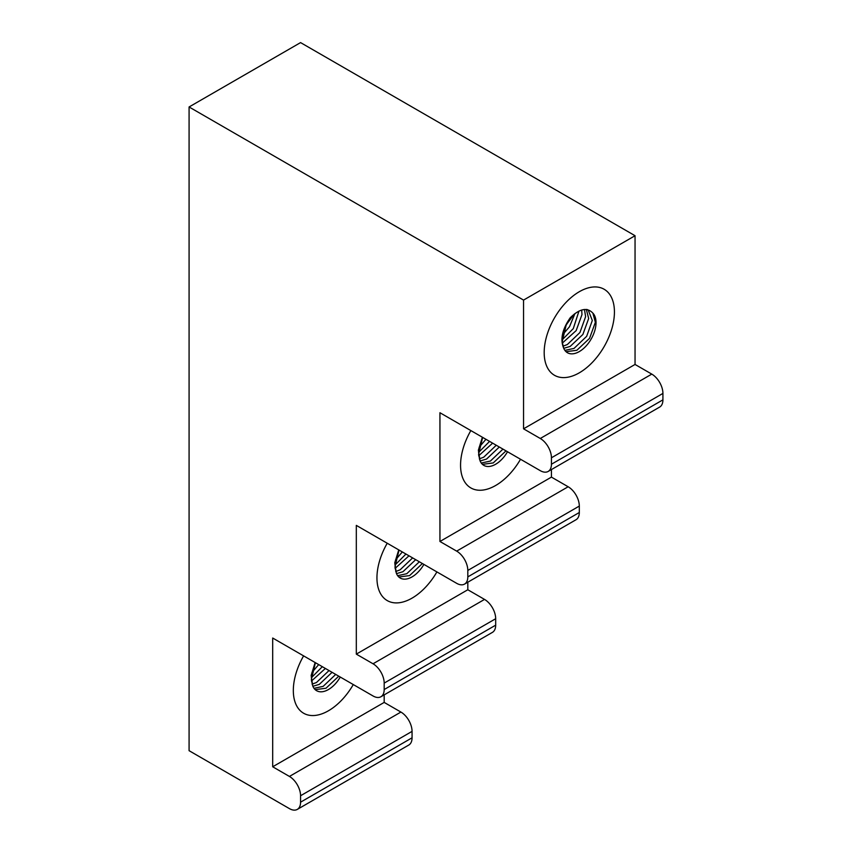 <?xml version="1.0" encoding="UTF-8"?>
<svg xmlns="http://www.w3.org/2000/svg" width="852" height="852" viewBox="0 0 852 852"><rect width="100%" height="100%" fill="white"/><g stroke="black" fill="none" stroke-linecap="round" stroke-linejoin="round"><path stroke-width="1.28" d="M293.322 690.493A49.672 28.68 120 0 0 315.006 715.446A49.672 28.68 120 0 0 353.282 684.561A49.672 28.68 120 0 1 315.006 715.446A49.672 28.68 120 0 1 293.322 690.493A49.672 28.68 120 0 1 303.61 655.88A49.672 28.68 120 0 0 293.322 690.493M460.559 465.192A49.672 28.68 120 0 0 482.243 490.145A49.672 28.68 120 0 0 520.519 459.26A49.672 28.68 120 0 1 482.243 490.145A49.672 28.68 120 0 1 460.559 465.192A49.672 28.68 120 0 1 470.847 430.579A49.672 28.68 120 0 0 460.559 465.192M376.946 577.848A49.672 28.68 120 0 0 398.619 602.801A49.672 28.68 120 0 0 436.895 571.905A49.672 28.68 120 0 1 398.619 602.801A49.672 28.68 120 0 1 376.946 577.848A49.672 28.68 120 0 1 387.234 543.235A49.672 28.68 120 0 0 376.946 577.848M544.183 352.547A49.672 28.68 120 0 0 579.307 372.825A49.672 28.68 120 0 0 614.43 311.992A49.672 28.68 120 0 0 579.307 291.714A49.672 28.68 120 0 0 544.183 352.547A49.672 28.68 120 0 0 579.307 372.825A49.672 28.68 120 0 0 614.43 311.992A49.672 28.68 120 0 0 579.307 291.714A49.672 28.68 120 0 0 544.183 352.547M272.693 766.779L272.693 638.031L373.038 695.967A15.773 9.106 -120 0 0 380.929 696.744A15.773 9.106 -120 0 0 384.188 689.534L384.188 683.091A15.773 9.106 -120 0 0 373.038 663.783L356.317 654.123L356.317 525.386L456.661 583.322A15.773 9.106 -120 0 0 464.542 584.099A15.773 9.106 -120 0 0 467.812 576.879L467.812 570.446A15.773 9.106 -120 0 0 456.661 551.127L439.941 541.478L439.941 412.73L540.285 470.666A15.773 9.106 -120 0 0 548.166 471.444A15.773 9.106 -120 0 0 551.436 464.233L551.436 457.79A15.773 9.106 -120 0 0 540.285 438.482L523.554 428.822L523.554 300.085L189.08 106.969L189.08 750.687L289.424 808.623A15.773 9.106 -120 0 0 297.305 809.4A15.773 9.106 -120 0 0 300.564 802.179L300.564 795.747A15.773 9.106 -120 0 0 289.424 776.438L272.693 766.779L384.188 702.41L384.188 694.859M189.08 106.969L300.564 42.6L635.049 235.716L635.049 364.454L651.78 374.113A15.773 9.106 -120 0 1 662.92 393.422L662.92 399.854A15.773 9.106 -120 0 1 659.661 407.075L548.166 471.444M297.305 809.4L408.8 745.031A15.773 9.106 -120 0 0 412.059 737.811L412.059 731.378A15.773 9.106 -120 0 0 400.909 712.059L384.188 702.41M380.929 696.744L492.413 632.376A15.773 9.106 -120 0 0 495.683 625.166L495.683 618.722A15.773 9.106 -120 0 0 484.532 599.414L467.812 589.754L467.812 582.214M356.317 654.123L467.812 589.754M464.542 584.099L576.037 519.731A15.773 9.106 -120 0 0 579.307 512.51L579.307 506.077A15.773 9.106 -120 0 0 568.156 486.758L551.436 477.109L551.436 469.558M439.941 541.478L551.436 477.109M523.554 428.822L635.049 364.454M523.554 300.085L635.049 235.716M569.402 319.596L565.451 326.433M578.955 311.118L573.268 328.627L562.182 339.82M562.789 334.559L569.477 326.763L574.94 313.568M584.451 309.468L585.622 316.603L579.956 332.493L567.326 344.549L562.948 346.21M562.32 343.1L576.165 330.619L581.98 314.612L581.692 310.032M586.73 309.478L588.242 310.117L592.31 320.469L586.645 336.348L574.014 348.415L564.876 350.374M563.747 348.33L570.169 346.423L582.864 334.485L588.668 318.478L586.325 309.446M574.301 314.058L566.207 324.857L562.203 341.705L563.609 348.01A23.654 13.653 120 0 0 567.475 352.749A23.654 13.653 120 0 0 585.707 346.413A23.654 13.653 120 0 0 596.027 322.61A23.654 13.653 120 0 0 592.885 313.153L595.356 322.333L589.552 338.35L576.857 350.278L566.058 351.706M563.609 348.01C560.062 339.352 562.267 329.266 570.233 317.753C579.658 308.605 587.198 307.071 592.885 313.153M482.882 437.534L481.827 439.089M489.57 441.389L478.558 452.465M479.175 447.215L485.938 439.291M496.269 445.255L483.702 457.204L479.325 458.866M478.696 455.756L492.626 443.157M502.957 449.121L490.39 461.07L481.263 463.019M480.123 460.985L486.545 459.068L499.315 447.012M482.647 437.395L478.59 454.361L479.995 460.666A23.654 13.653 120 0 0 483.861 465.405A23.654 13.653 120 0 0 507.515 451.741M482.434 464.351L493.233 462.934L506.003 450.878M479.995 460.666L478.366 450.175L482.381 437.236M399.268 550.179L398.203 551.745M405.957 554.045L394.945 565.121M395.552 559.86L402.314 551.947M412.645 557.9L400.078 569.85L395.711 571.511M395.083 568.401L409.003 555.802M419.333 561.766L406.777 573.716L397.639 575.675M396.5 573.63L402.932 571.724L415.691 559.668M399.024 550.041L394.966 567.006L396.372 573.311A23.654 13.653 120 0 0 400.238 578.05A23.654 13.653 120 0 0 423.891 564.397M398.811 577.006L409.62 575.579L422.39 563.523M396.372 573.311L394.753 562.821L398.757 549.891M315.645 662.835L314.58 664.39M322.333 666.69L311.321 677.766M311.928 672.516L318.691 664.592M329.021 670.556L316.465 682.505L312.088 684.167M311.459 681.057L325.389 668.458M335.709 674.422L323.153 686.371L314.015 688.32M312.886 686.286L319.308 684.369L332.078 672.313M315.41 662.696L311.342 679.662L312.748 685.966A23.654 13.653 120 0 0 316.614 690.706A23.654 13.653 120 0 0 340.267 677.052M315.197 689.651L325.997 688.235L338.766 676.179M312.748 685.966L311.129 675.476L315.133 662.537M300.564 802.179L412.059 737.811M300.564 795.747L412.059 731.378M289.424 776.438L400.909 712.059M384.188 689.534L495.683 625.166M384.188 683.091L495.683 618.722M373.038 663.783L484.532 599.414M467.812 576.879L579.307 512.51M467.812 570.446L579.307 506.077M456.661 551.127L568.156 486.758M551.436 464.233L662.92 399.854M551.436 457.79L662.92 393.422M540.285 438.482L651.78 374.113M587.273 309.564L588.242 310.117"/></g></svg>
